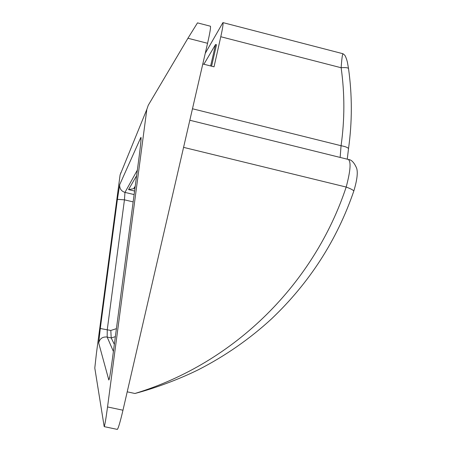 <?xml version="1.0" encoding="UTF-8"?>
<svg xmlns="http://www.w3.org/2000/svg" width="452" height="452" viewBox="0 0 452 452"><rect width="100%" height="100%" fill="white"/><g stroke="black" fill="none" stroke-linecap="round" stroke-linejoin="round"><path stroke-width="0.68" d="M134.594 191.026L128.554 189.591L133.634 188.704L135.024 187.755M137.363 170.059L124.961 192.399C121.277 191.162 119.509 188.62 119.661 184.761L117.407 199.332L100.276 328.508L110.813 330.457L111.203 337.943L114.345 344.345M134.125 194.575L124.961 192.399L124.447 199.835L107.26 329.672L107.164 337.051L113.407 351.447M117.407 199.332L124.447 199.835L133.159 201.897M139.182 156.285L139.193 156.2C140.815 143.493 141.38 137.216 140.888 137.368L140.962 140.583M112.237 360.295L139.193 156.2M187.936 38.256L197.496 22.871L210.446 26.222C210.847 27.391 209.886 33.086 207.57 43.29L187.936 38.256L148.25 105.276L146.832 109.39L107.542 406.941C105.921 418.953 104.802 425.518 104.192 426.631L94.796 368.035L96.4 353.549L120.079 174.992L120.938 172.511M210.632 65.958L215.57 44.511L216.514 44.754L211.576 66.201M215.57 44.511L203.886 64.246M353.735 191.281L353.831 190.998C353.165 190.009 350.616 188.693 346.187 187.055C350.532 170.715 351.221 161.505 348.249 159.426L348.142 159.403M135.606 393.319L134.933 393.489C235.876 362.837 314.541 282.483 346.187 187.055L183.58 147.363M348.464 148.996L348.52 148.606C347.82 147.499 345.334 146.538 341.062 145.719C344.757 119.718 344.786 93.728 341.141 67.743C341.774 58.749 342.407 54.082 343.028 53.748L344.853 55.297C345.842 57.037 346.69 59.314 347.39 62.116L348.503 68.444C347.633 67.619 345.175 67.382 341.141 67.743L220.785 36.736L214.033 66.823L202.807 63.969M340.153 157.426L341.062 145.719L192.479 108.768M348.554 68.794L348.503 68.444C352.249 95.152 352.255 121.87 348.52 148.606L347.255 159.183M107.542 406.941L122.972 410.224C120.198 421.976 118.317 428.372 117.317 429.4L104.192 426.631M122.972 410.224L207.57 43.29M348.419 159.483C351.458 159.692 354.182 162.556 356.588 168.087C358.046 172.336 357.125 179.975 353.831 190.998C337.017 240.04 309.609 282.641 271.612 318.801C249.786 338.887 225.463 355.82 198.648 369.612C179.088 379.307 154.974 388.251 134.933 393.489L127.215 391.827M220.785 36.736C222.666 28.227 223.378 23.515 222.921 22.606L205.259 53.325M136.623 175.658L128.554 189.591M115.356 336.667L111.203 337.943L107.164 337.051C102.627 336.582 99.802 338.559 98.689 342.978L100.276 328.508M110.813 330.457L116.413 328.661M119.661 184.761L140.888 137.368M98.689 342.978L108.83 380.03L109.7 376.991M108.83 380.03C109.333 379.833 110.463 373.273 112.226 360.351M146.832 109.39L120.079 174.992M133.634 188.704L135.233 186.179M348.249 159.432L189.829 120.249M343.028 53.748L222.921 22.606"/></g></svg>
